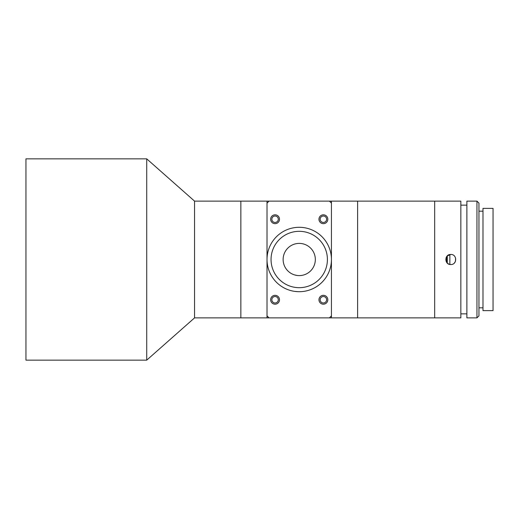 <?xml version="1.0" encoding="UTF-8"?>
<svg xmlns="http://www.w3.org/2000/svg" width="519" height="519" viewBox="0 0 519 519"><rect width="100%" height="100%" fill="white"/><g stroke="black" fill="none" stroke-linecap="round" stroke-linejoin="round"><path stroke-width="0.78" d="M331.433 201.125L267.019 201.125L267.019 259.5A32.204 32.204 0 0 0 299.229 291.704A32.204 32.204 0 0 0 331.433 259.5L331.433 201.125L434.675 201.125L434.675 317.875L434.675 201.125L460.846 201.125L460.846 317.875L357.604 317.875L357.604 201.125L357.604 317.875L331.433 317.875L331.433 259.5A32.204 32.204 0 0 0 299.229 227.296A32.204 32.204 0 0 0 267.019 259.5L267.019 317.875L240.855 317.875L240.855 201.125L240.855 317.875L194.56 317.875L194.56 201.125L146.721 158.853L25.95 158.853L25.95 360.147L146.721 360.147L146.721 158.853M194.56 317.875L146.721 360.147M267.019 201.125L194.56 201.125M449.856 264.443L449.856 254.557M447.281 255.88L447.281 263.12L447.281 255.88M323.382 296.537A3.218 3.218 0 0 0 320.165 299.755A3.218 3.218 0 0 0 323.382 302.979A3.218 3.218 0 0 0 326.607 299.755A3.218 3.218 0 0 0 323.382 296.537M323.382 216.021A3.218 3.218 0 0 0 320.165 219.245A3.218 3.218 0 0 0 323.382 222.463A3.218 3.218 0 0 0 326.607 219.245A3.218 3.218 0 0 0 323.382 216.021M275.076 296.537A3.218 3.218 0 0 0 271.852 299.755A3.218 3.218 0 0 0 275.076 302.979A3.218 3.218 0 0 0 278.294 299.755A3.218 3.218 0 0 0 275.076 296.537M275.076 216.021A3.218 3.218 0 0 0 271.852 219.245A3.218 3.218 0 0 0 275.076 222.463A3.218 3.218 0 0 0 278.294 219.245A3.218 3.218 0 0 0 275.076 216.021M267.019 317.875L331.433 317.875M294.571 291.367L298.243 291.691M299.229 275.602C292.735 274.733 292.735 274.733 299.229 275.602C305.723 274.733 305.723 274.733 299.229 275.602C305.723 274.733 305.723 274.733 299.229 275.602M294.584 274.921L297.257 275.485M283.127 259.5A16.102 16.102 0 0 0 299.229 275.602A16.102 16.102 0 0 0 315.331 259.5A16.102 16.102 0 0 0 299.229 243.398A16.102 16.102 0 0 0 283.127 259.5M271.048 259.5A28.182 28.182 0 0 0 299.229 287.682A28.182 28.182 0 0 0 327.411 259.5A28.182 28.182 0 0 0 299.229 231.318A28.182 28.182 0 0 0 271.048 259.5M318.958 219.245A4.431 4.431 0 0 0 323.382 223.67A4.431 4.431 0 0 0 327.813 219.245A4.431 4.431 0 0 0 323.382 214.814A4.431 4.431 0 0 0 318.958 219.245M270.646 219.245A4.431 4.431 0 0 0 275.076 223.67A4.431 4.431 0 0 0 279.501 219.245A4.431 4.431 0 0 0 275.076 214.814A4.431 4.431 0 0 0 270.646 219.245M318.958 299.755A4.431 4.431 0 0 0 323.382 304.186A4.431 4.431 0 0 0 327.813 299.755A4.431 4.431 0 0 0 323.382 295.33A4.431 4.431 0 0 0 318.958 299.755M270.646 299.755A4.431 4.431 0 0 0 275.076 304.186A4.431 4.431 0 0 0 279.501 299.755A4.431 4.431 0 0 0 275.076 295.33A4.431 4.431 0 0 0 270.646 299.755M331.433 203.137L329.422 201.125M329.422 317.875L331.433 315.863M267.019 315.863L269.037 317.875M269.037 201.125L267.019 203.137M448.857 264.152L450.777 264.534C444.283 264.839 444.29 254.161 450.777 254.466L447.222 255.938L446.139 257.56M447.229 263.068L448.818 264.132M450.777 254.466C457.258 254.154 457.284 264.839 450.777 264.534M466.879 205.154L460.846 205.154M466.879 313.846L460.846 313.846M476.948 317.875L476.948 201.125L466.879 201.125L466.879 317.875L476.948 317.875L478.959 315.863L478.959 203.137L476.948 201.125M482.988 211.188L478.959 211.188M482.988 307.812L478.959 307.812M493.05 310.628L493.05 208.372L482.988 208.372L482.988 310.628L493.05 310.628M454.352 263.042L455.429 261.427L455.611 258.092M446.496 256.866A685.268 685.268 0 0 0 446.489 259.5A685.268 685.268 0 0 0 446.496 262.134"/></g></svg>

